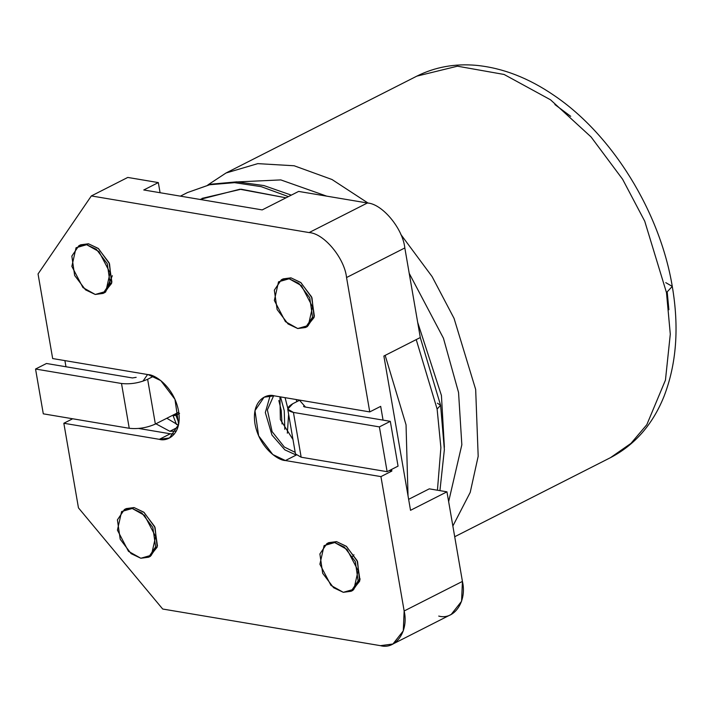 <?xml version="1.0" encoding="UTF-8"?>
<svg xmlns="http://www.w3.org/2000/svg" width="711" height="711" viewBox="0 0 711 711"><rect width="100%" height="100%" fill="white"/><g stroke="black" fill="none" stroke-linecap="round" stroke-linejoin="round"><path stroke-width="1.07" d="M292.985 439.54L280.356 419.57L279.956 396.8L280.356 419.57L292.985 439.54M305.49 407.065L299.322 400.062L305.49 407.065M273.646 395.751L267.363 409.883L272.1 431.621L284.329 447.023L295.198 452.374L284.329 447.023L272.1 431.621L267.363 409.883L273.646 395.751M78.459 507.867L63.839 423.258L72.682 418.77L63.839 423.258L78.459 507.867L162.695 609.025L78.459 507.867M65.972 366.769L64.905 360.619L65.972 366.769M52.667 358.557L38.047 273.948L91.346 195.934L309.107 232.577L367.391 202.991L298.62 191.419L262.199 209.905L143.764 189.979L158.331 182.585L127.767 177.439L91.346 195.934L127.767 177.439L158.331 182.585L143.764 189.979L262.199 209.905L298.62 191.419L367.391 202.991C382.198 203.755 402.79 228.48 404.826 247.952L346.55 277.53L369.756 411.909L380.687 406.363L383.06 420.121L380.687 406.363L369.756 411.909L346.55 277.53C344.515 258.066 323.923 233.341 309.107 232.577L91.346 195.934L38.047 273.948L52.667 358.557L148.172 374.626C155.211 374.546 174.124 387.157 178.594 411.154C182.389 435.043 166.836 441.851 159.353 439.327L63.839 423.258L159.353 439.327L170.276 433.781L138.672 428.466L170.276 433.781L159.353 439.327L169.502 437.976L178.612 424.52L174.968 399.333L160.802 380.616L148.172 374.626L52.667 358.557M392.952 643.997L451.227 614.42L461.572 601.284L462.426 581.411L404.15 610.989L380.936 476.61L391.859 471.064L389.219 470.62L391.859 471.064L391.574 469.42L391.859 471.064L380.936 476.61L404.15 610.989L403.288 630.861L392.952 643.997L380.465 645.668L162.695 609.025L380.465 645.668C395.894 649.987 408.914 630.924 404.15 610.989L462.426 581.411L446.952 491.825L410.531 510.311L383.878 356.024L420.299 337.538L404.826 247.952L420.299 337.538L383.878 356.024L410.531 510.311L446.952 491.825L429.284 488.848L408.629 499.335L429.284 488.848L446.952 491.825L462.426 581.411C467.198 601.337 454.169 620.41 438.74 616.082M178.47 425.214L166.827 418.255L178.47 425.214M177.937 427.187L169.849 431.293L176.301 431.124L169.849 431.293L177.937 427.187M147.586 374.528L142.929 381.203L147.586 374.528M155.896 423.8L169.849 431.293L155.896 423.8M360.13 578.896L358.122 580.923M380.936 476.61L285.422 460.541C278.383 460.621 259.479 448.01 255 424.014C251.205 400.124 266.758 393.316 274.25 395.84L369.756 411.909L274.25 395.84L264.101 397.191L254.982 410.656L258.635 435.834L272.802 454.551L285.422 460.541L296.354 454.996L285.422 460.541L380.936 476.61M79.783 245.322L88.484 243.775L98.482 248.619L109.521 263.781L111.609 283.387L103.948 292.923M327.833 543.168L336.525 541.622L346.533 546.466L357.562 561.637L359.65 581.243L351.998 590.779M125.349 509.103L134.041 507.556L144.049 512.4L155.078 527.562L157.167 547.168L149.514 556.704M282.267 279.387L290.959 277.841L300.966 282.685L311.996 297.856L314.093 317.462L306.432 326.998M160.082 192.725L158.331 182.585L160.082 192.725M305.543 327.495L307.365 326.571L314.378 316.217L311.569 296.851L300.673 282.454L290.959 277.841L289.137 278.765L298.851 283.378L309.747 297.776L312.556 317.142L305.543 327.495L297.74 328.535L288.026 323.932L277.13 309.534L274.322 290.159L281.334 279.805L289.137 278.765L290.959 277.841L283.156 278.881L281.334 279.805M289.137 278.765L278.534 281.814L274.339 300.442L285.413 321.63L297.74 328.535L308.334 325.487L312.538 306.868L301.464 285.671L289.137 278.765M148.626 557.211L150.448 556.286L157.46 545.932L154.651 526.558L143.755 512.16L134.041 507.556L132.219 508.481L141.933 513.084L152.829 527.482L155.638 546.857L148.626 557.211L140.822 558.251L131.108 553.638L120.212 539.24L117.404 519.874L124.416 509.52L132.219 508.481L134.041 507.556L126.238 508.596L124.416 509.52M132.219 508.481L121.617 511.529L117.422 530.148L128.495 551.345L140.822 558.251L151.416 555.202L155.62 536.574L144.546 515.386L132.219 508.481M351.101 591.276L352.923 590.352L359.944 579.998L357.135 560.632L346.23 546.235L336.525 541.622L334.703 542.546L344.417 547.159L355.313 561.557L358.122 580.923L351.101 591.276L343.297 592.316L333.592 587.713L322.687 573.315L319.888 553.94L326.9 543.586L334.703 542.546L336.525 541.622L328.722 542.662L326.9 543.586M334.703 542.546L324.1 545.595L319.897 564.223L330.979 585.411L343.297 592.316L353.9 589.268L358.104 570.649L347.021 549.452L334.703 542.546M103.059 293.43L104.881 292.505L111.894 282.151L109.085 262.777L98.189 248.379L88.484 243.775L86.662 244.7L96.367 249.303L107.263 263.701L110.072 283.076L103.059 293.43L95.256 294.47L85.542 289.857L74.646 275.459L71.838 256.093L78.85 245.739L86.662 244.7L88.484 243.775L80.672 244.815L78.85 245.739M86.662 244.7L76.059 247.748L71.855 266.367L82.938 287.564L95.256 294.47L105.859 291.421L110.063 272.793L98.98 251.605L86.662 244.7M174.364 434.021L170.276 433.781L174.364 434.021M270.162 395.6L265.327 412.549L271.966 435.043L284.862 449.867L295.909 454.916L284.862 449.867L271.966 435.043L265.327 412.549L270.162 395.6M404.826 247.952C402.79 228.48 382.198 203.755 367.391 202.991L309.107 232.577C323.923 233.341 344.515 258.066 346.55 277.53L404.826 247.952M175.901 415.242L173.129 415.775L176.524 424.547L173.129 415.775L175.901 415.242L179.545 413.393L175.901 415.242L178.879 422.992M173.129 415.775L176.772 413.926L175.288 413.962L176.772 413.926L173.129 415.775M282.036 423.96L281.192 410.203L278.828 400.551L281.192 410.203L282.036 423.96M284.8 429.346L284.249 410.718L280.534 396.898L284.249 410.718L284.8 429.346M287.342 433.195L288.622 414.273L287.342 433.195M287.777 408.212L285.084 397.662L287.777 408.212M296.843 401.653L296.203 399.538L296.843 401.653M668.882 309.729L667.229 292.221M665.772 282.649L672.277 286.4L666.483 292.612L670.295 334.179L665.452 380.109L646.814 424.698L630.941 443.406L610.491 457.653L630.941 443.406L646.814 424.698L665.452 380.109L670.295 334.179L666.483 292.612L672.277 286.4L665.772 282.649M207.852 184.949L226.027 172.995L257.782 163.637L294.132 165.761L332.01 179.519L368.156 203.133L332.01 179.519L294.132 165.761L257.782 163.637L226.027 172.995L416.833 76.139L457.449 66.194L504.099 74.468L550.527 99.807L591.072 136.956L622.605 179.252L644.726 221.192L666.483 292.612L644.726 221.192L622.605 179.252L591.072 136.956L550.527 99.807L504.099 74.468L457.449 66.194L416.833 76.139C434.999 67.047 454.782 63.448 476.201 65.332C502.686 67.918 528.7 77.988 554.242 95.55C612.562 134.948 659.959 212.047 672.277 286.4C679.281 327.451 676.499 364.183 663.932 396.587C652.636 424.574 634.825 444.926 610.491 457.653L454.711 536.734M570.711 116.328L554.882 104.544M400.808 234.426L432.092 276.588L454.045 318.35L475.668 389.468L478.183 456.284L470.211 492.412L452.863 526.033L470.211 492.412L478.183 456.284L475.668 389.468L454.045 318.35L432.092 276.588L400.808 234.426M238.132 181.874L280.801 179.91L326.74 196.156L280.801 179.91L238.132 181.874M409.216 273.344L443.433 338.196L458.551 392.481L461.839 444.766L448.65 501.637L461.839 444.766L458.551 392.481L443.433 338.196L409.216 273.344M417.686 322.385L441.433 395.485L444.375 447.246L441.433 395.485L417.686 322.385M201.995 198.387L241.153 189.215L286.009 197.818L239.883 189.233L199.969 199.436M437.425 403.199L440.598 405.306L437.114 409.038L440.891 447.61L437.434 490.226L440.891 447.61L437.114 409.038L440.598 405.306L437.425 403.199M180.416 196.147L187.473 192.565L209.647 184.753L234.559 182.656L261.213 186.664L288.399 196.609L261.213 186.664L234.559 182.656L209.647 184.753L187.473 192.565L211.158 184.176L236.932 181.838L263.923 185.562L291.306 195.134M416.228 339.6L437.114 409.038L416.228 339.6M194.325 198.493L244.273 206.892L194.325 198.493M385.158 355.376L406.043 424.814L408.025 495.851L406.043 424.814L385.158 355.376M105.752 291.519L110.507 279.485M352.603 556.455L353.954 554.784M112.32 275.708L105.548 292.132M287.733 409.136L295.465 453.929L301.162 457.217L293.43 412.424L301.162 457.217L387.122 471.686L379.39 426.893L293.43 412.424L287.733 409.136L292.808 403.706L299.562 400.275L292.808 403.706C285.964 407.75 286.178 410.656 293.43 412.424L379.39 426.893L387.122 471.686L398.053 466.132L390.312 421.339L379.39 426.893L390.312 421.339L304.352 406.879L304.264 405.634L303.544 406.408L304.352 406.879L390.312 421.339L398.053 466.132L387.122 471.686L301.162 457.217L299.731 448.925M304.486 406.896L304.264 405.634L304.486 406.896M43.291 413.829L35.55 369.036L46.482 363.49L35.55 369.036L121.51 383.496C130.38 384.447 139.089 383.033 147.63 379.274L153.585 376.252L147.63 379.274L155.362 424.067C146.83 427.826 138.121 429.24 129.242 428.289L43.291 413.829L129.242 428.289C138.121 429.24 146.83 427.826 155.362 424.067L178.763 412.193L155.362 424.067L147.63 379.274C139.089 383.033 130.38 384.447 121.51 383.496L129.242 428.289L121.51 383.496L35.55 369.036L43.291 413.829M136.165 377.345L132.433 377.95L46.482 363.49L132.433 377.95L136.165 377.345M420.272 337.547L440.598 405.306L444.366 449.61L439.94 490.643"/></g></svg>
